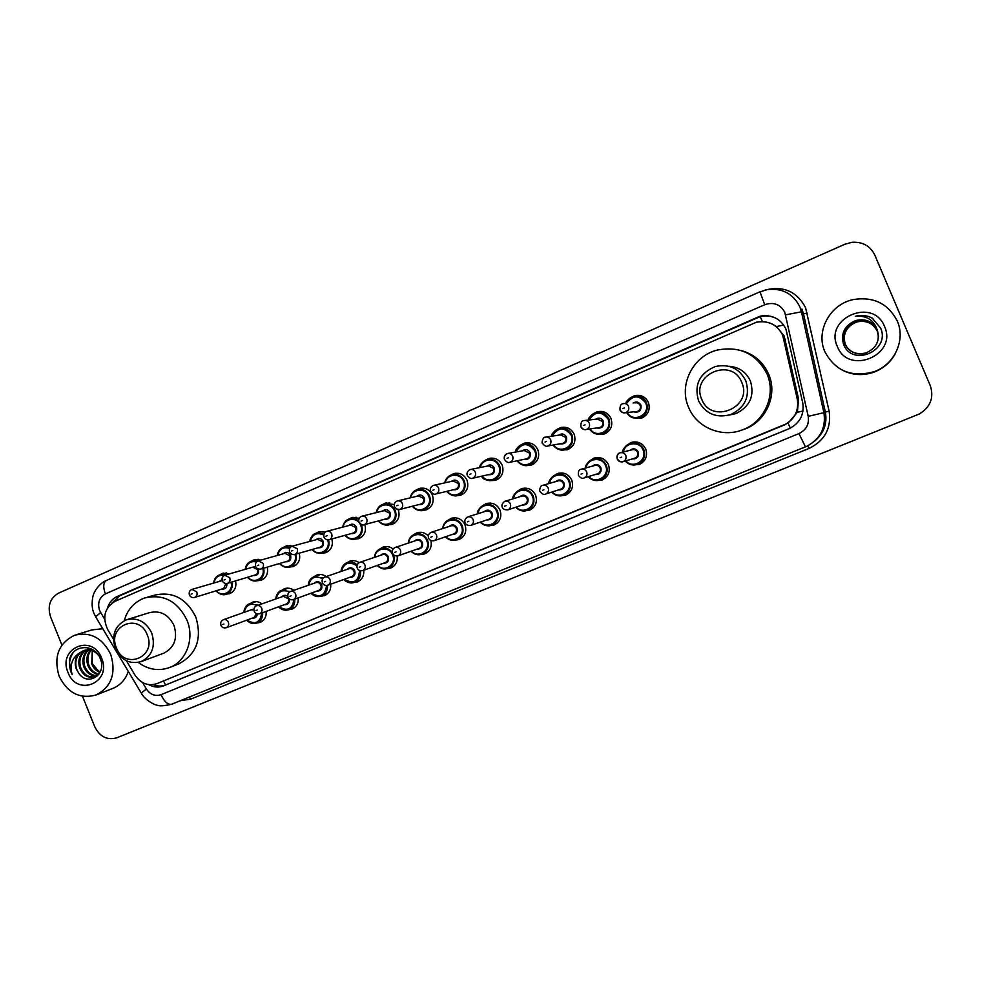 <?xml version="1.0" encoding="UTF-8"?>
<svg xmlns="http://www.w3.org/2000/svg" width="981" height="981" viewBox="0 0 981 981"><rect width="100%" height="100%" fill="white"/><g stroke="black" fill="none" stroke-linecap="round" stroke-linejoin="round"><path stroke-width="1.47" d="M626.086 445.852L631.053 442.48C637.65 440.8 642.543 442.995 645.743 449.04C647.852 456.067 645.657 461.242 639.146 464.553L631.249 464.724M589.507 460.996L593.934 458.139C600.446 456.472 605.277 458.654 608.453 464.675C610.55 471.64 608.392 476.754 602.003 480.028L595.222 480.482M553.358 476.067L557.392 473.553C563.817 471.898 568.6 474.068 571.751 480.065C573.824 486.968 571.715 492.033 565.436 495.258L559.452 495.846M517.686 491.003L521.414 488.722C527.753 487.091 532.487 489.249 535.614 495.209C537.662 502.051 535.601 507.067 529.433 510.255L524.038 510.905M482.493 505.779L486 503.67C492.254 502.051 496.926 504.209 500.028 510.132C502.064 516.913 500.04 521.88 493.97 525.031L489.029 525.706M447.777 520.371L451.113 518.385C457.281 516.779 461.904 518.924 464.982 524.823C466.993 531.555 465.019 536.472 459.059 539.575L454.461 540.261M430.904 540.605C432.118 546.797 430.034 551.236 424.663 553.897L420.334 554.584M397.17 556.043C397.759 561.696 395.625 565.694 390.769 568.024L386.673 568.698M363.706 570.28C364.196 575.798 362.099 579.685 357.391 581.917L353.454 582.591M330.707 584.186C331.161 589.618 329.101 593.431 324.503 595.626L320.713 596.289M298.199 597.895C298.616 603.241 296.581 606.981 292.093 609.127L288.414 609.777M266.158 611.384C266.55 616.657 264.551 620.335 260.149 622.432L256.556 623.07M520.899 444.908L524.222 443.216C530.378 441.867 534.939 444.074 537.895 449.813C539.979 456.962 537.735 462.088 531.15 465.19L524.786 465.399M485.485 460.163L488.636 458.568C494.731 457.22 499.243 459.402 502.186 465.117C504.259 472.204 502.064 477.281 495.601 480.347L489.838 480.665M450.573 475.221L453.614 473.676C459.623 472.327 464.099 474.497 467.017 480.2C469.065 487.214 466.931 492.229 460.592 495.258L455.307 495.663M416.177 490.059L419.108 488.55C425.055 487.201 429.482 489.372 432.388 495.049C434.424 501.99 432.327 506.956 426.11 509.961L421.192 510.402M556.828 429.445L560.359 427.63C566.589 426.294 571.187 428.501 574.167 434.252C576.264 441.499 573.959 446.674 567.239 449.813L560.102 449.801M630.121 397.992L634.376 395.711C640.74 394.399 645.424 396.631 648.416 402.418C650.562 409.825 648.122 415.122 641.12 418.323L631.568 417.281M593.235 413.786L597.073 411.799C603.376 410.475 608.012 412.694 611.004 418.458C613.125 425.779 610.746 431.027 603.891 434.191L595.725 433.81M398.261 509.642L398.274 509.679C400.285 516.546 398.249 521.475 392.142 524.43L387.52 524.909M364.846 524.541C366.551 531.187 364.491 535.908 358.678 538.692L354.288 539.194M331.823 538.986C333.356 545.485 331.32 550.071 325.704 552.744L321.51 553.247M299.266 553.198C300.664 559.538 298.641 564.001 293.209 566.589L289.174 567.104M267.175 567.165C268.451 573.382 266.452 577.735 261.179 580.237L257.28 580.752M235.538 580.911C236.715 587.006 234.741 591.261 229.615 593.689L225.826 594.192M126.365 660.74L134.949 675.087C140.823 683.573 148.205 686.406 157.095 683.585L788.111 423.105L797.369 412.278L798.583 399.059L784.15 335.993L776.523 326.599L774.573 325.373M166.145 679.858L783.378 425.386C794.377 419.893 799.037 411.186 797.32 399.255L782.679 335.183C777.222 324.601 768.491 320.272 756.474 322.197L114.961 601.365C104.538 607.828 102.134 617.245 107.738 629.63L113.502 639.256M413.565 534.768L416.766 532.879C421.094 531.518 424.932 532.511 428.28 535.859M379.843 548.98L382.921 547.153C386.539 545.951 389.935 546.564 393.087 548.98M346.587 562.996L349.592 561.218C352.902 560.09 356.066 560.568 359.083 562.628M313.81 576.816L316.74 575.074C320.051 573.959 323.215 574.449 326.219 576.558M281.51 590.439L284.38 588.735C287.703 587.607 290.854 588.134 293.859 590.317M249.665 603.879L252.485 602.187C255.808 601.059 258.959 601.611 261.939 603.855M382.271 504.688L385.128 503.216L394.215 504.602M348.856 519.108L351.664 517.649L359.23 518.201M315.931 533.321L318.69 531.874L325.312 532.045M283.484 547.337L286.207 545.89L292.718 546.061M251.504 561.144L254.189 559.697L261.044 560.041M219.977 574.756L222.65 573.309L229.738 573.799M148.744 684.628C153.649 687.374 158.579 687.791 163.545 685.891L789.104 428.709C799.895 423.24 804.445 414.644 802.752 402.921L785.928 329.04C780.594 318.641 772.022 314.349 760.201 316.152L117.058 596.583C112.386 598.741 109.234 602.469 107.603 607.754M111.675 603.29L119.584 595.884L760.655 316.422C766.995 315.109 772.844 316.164 778.215 319.561M61.901 645.044L50.558 616.841C47.284 606.074 49.957 598.165 58.602 593.113L844.935 244.208L851.999 242.282C862.63 241.645 870.245 245.924 874.819 255.109L930.295 385.68C934.133 397.661 930.466 407.09 919.295 413.994L116.825 737.798C107.187 740.471 99.817 736.768 94.728 726.713L82.502 696.277M790.159 428.231L165.924 684.885C161.742 686.528 157.487 686.442 153.159 684.64M824.862 351.713C815.481 331.186 829.938 304.318 853.262 299.573C873.495 296.36 888.161 303.521 897.272 321.032C905.819 339.929 894.562 364.429 874.292 371.603C851.864 377.844 835.395 371.21 824.862 351.713M884.519 326.44C897.934 355.183 848.246 375.809 837.308 346.44C823.856 318.163 873.164 296.851 884.519 326.44M878.51 336.397L877.235 329.874C872.918 321.719 866.088 318.543 856.756 320.321L854.292 321.167C844.322 326.146 840.729 333.773 843.488 344.061C851.79 367.605 890.785 350.818 880.68 328.206L872.097 318.04C866.983 315.367 861.588 314.742 855.886 316.14L855.285 316.311C866.358 315.306 873.679 319.806 877.222 329.8C880.3 340.346 876.634 348.01 866.248 352.829L866.26 352.866C856.487 355.281 849.325 352.253 844.764 343.767C841.686 332.804 845.708 325.091 856.854 320.64C866.149 318.862 872.943 322.038 877.235 330.143L878.51 336.52M878.51 336.495L877.235 330.082C872.931 321.964 866.137 318.788 856.83 320.554C845.671 325.018 841.637 332.743 844.727 343.718C849.288 352.216 856.462 355.245 866.248 352.829M878.51 336.642L877.235 330.413C872.967 322.344 866.198 319.193 856.953 320.946C845.867 325.385 841.857 333.062 844.923 343.963L846.983 347.495C852.158 353.381 858.596 355.22 866.297 352.988M878.51 336.618L877.235 330.352C872.955 322.271 866.186 319.107 856.928 320.873C845.83 325.312 841.808 333 844.886 343.914L846.971 347.47M878.51 336.728L877.235 330.622C872.98 322.577 866.248 319.426 857.026 321.179C845.978 325.606 841.98 333.258 845.046 344.123L845.046 344.123C842.029 333.319 846.014 325.68 857.051 321.265C866.26 319.512 872.992 322.651 877.235 330.683L878.51 336.765M847.118 347.654L845.193 344.319C842.152 333.503 846.125 325.9 857.124 321.498C866.297 319.745 873.004 322.884 877.247 330.879L878.498 336.851L877.247 330.953C873.016 322.957 866.309 319.831 857.149 321.572C846.162 325.974 842.188 333.565 845.242 344.368L845.389 344.576C842.458 334.987 845.61 327.703 854.843 322.7L857.247 321.866C866.407 320.125 873.078 323.215 877.247 331.149C873.029 323.178 866.358 320.064 857.222 321.805C846.272 326.183 842.323 333.761 845.352 344.527L847.192 347.752M877.247 331.149L878.167 333.565M854.292 321.167L856.744 320.309C866.137 318.518 872.955 321.682 877.222 329.8M895.604 353.037C890.932 361.928 883.856 368.255 874.378 371.995C863.758 375.784 853.482 375.38 843.55 370.769M872.857 318.518C867.56 315.453 861.894 314.668 855.886 316.152L855.285 316.311M701.771 399.328C690.183 374.644 731.924 356.594 741.734 382.357C753.298 407.397 711.262 424.932 701.771 399.328M698.558 400.849C693.959 384.662 699.551 373.221 715.345 366.526C729.177 363.669 739.331 368.427 745.805 380.787C750.342 396.177 745.302 407.446 730.698 414.583C716.179 418.433 705.474 413.847 698.558 400.849M729.251 415.073L735.799 413.626C749.913 406.735 754.781 395.858 750.404 381.008C746.1 371.922 738.889 367.004 728.76 366.256M688.552 407.238C678.46 384.871 692.942 355.858 717.479 350.021C740.042 345.852 756.547 353.834 767.019 373.957C776.376 394.853 764.616 421.72 742.924 429.666C722.139 438.286 696.584 427.593 688.552 407.238M740.422 350.315C753.629 353.834 763.034 361.768 768.638 374.141C777.859 394.742 766.259 421.217 744.873 429.053L741.182 430.316M116.432 647.914C106.671 626.037 138.861 612.119 147.236 634.83C156.985 656.963 124.587 670.477 116.432 647.914M115.292 648.527C111.307 635.038 114.949 625.486 126.242 619.857C137.438 617.135 145.936 621.525 151.736 633.064C155.697 646.295 152.227 655.786 141.325 661.55C129.909 664.628 121.227 660.287 115.292 648.527M163.373 653.334L163.852 653.162C174.471 647.546 177.855 638.337 174.017 625.51C168.389 614.339 160.111 610.084 149.21 612.745L127.567 619.452M124.195 620.728C127.493 609.434 134.299 601.844 144.624 597.993C163.214 593.628 177.328 600.973 186.93 620.029C194.814 638.447 186.476 661.194 169.762 667.448C158.812 671.433 148.303 669.765 138.272 662.433M147.334 597.208L153.968 595.308C172.362 590.979 186.316 598.226 195.808 617.037C202.294 638.643 196.629 654.253 178.8 663.867L169.762 667.448M59.118 676.191C53.403 656.853 58.553 643.217 74.568 635.271C90.375 631.482 102.416 637.834 110.694 654.339C116.347 673.15 111.552 686.675 96.322 694.904C80.05 699.404 67.652 693.162 59.118 676.191M76.26 634.744L91.834 629.925L102.76 628.723M86.377 649.974C80.516 654.18 78.615 660.054 80.663 667.595C83.937 674.953 88.903 677.957 95.586 676.608M96.236 676.387L97.671 675.688M85.838 650.035C79.608 654.168 77.548 660.152 79.645 667.963C83.115 675.639 88.315 678.57 95.231 676.755L98.64 674.56M88.597 649.937C84.145 654.302 82.845 659.71 84.722 666.173C87.395 672.512 91.638 675.639 97.462 675.541M88.032 649.913C83.238 654.253 81.791 659.796 83.704 666.528C86.524 673.125 90.963 676.228 97.009 675.848M90.951 650.329C87.812 654.609 87.076 659.416 88.719 664.762C90.804 669.998 94.237 673.076 99.032 674.008M90.35 650.182C86.892 654.511 86.021 659.477 87.726 665.118C89.97 670.661 93.636 673.775 98.725 674.45M100.246 671.801L98.259 670.734L92.251 663.524L92.226 652.071L91.699 663.72C93.305 668.012 96.064 670.906 99.964 672.426M94.617 650.979L84.464 650.305M84.268 650.378C76.935 654.18 74.372 660.397 76.579 669.042L78.615 672.991C87.628 687.252 107.236 674.241 100.344 658.876C94.789 642.911 71.932 644.443 69.357 660.409L70.62 671.384L72.153 674.462L71.331 671.114C70.362 663.254 73.072 657.209 79.449 653.003C75.206 657.38 74.176 662.751 76.371 669.116L78.615 672.991M98.21 654.842C93.82 650.329 88.903 648.932 83.434 650.648L79.449 653.003M90.657 648.6L87.505 649.299M101.632 658.177C112.361 682.653 76.972 697.344 67.996 672.426C57.266 648.269 92.386 633.088 101.632 658.177M128.303 671.409C125.519 679.539 120.467 685.167 113.134 688.282L96.322 694.904M73.134 652.696C68.682 659.649 68.363 666.896 72.153 674.462M785.352 339.72L783.88 338.972M762.347 321.584L760.263 316.52M770.195 323.129L764.947 321.78M790.306 428.157L788.111 423.105M797.369 412.278L803.034 410.978M165.581 685.032L163.484 680.961M776.523 326.599L783.684 324.981M118.051 600.016L117.254 597.147M798.583 399.059L797.32 399.255M784.726 424.834L783.378 425.386M142.503 682.506L146.414 689.042C150.289 694.646 155.17 696.535 161.043 694.683L798.963 433.577C806.259 429.96 809.337 424.221 808.209 416.349L784.788 312.326C780.373 304.306 773.678 301.768 764.726 304.711L105.347 593.91C99.228 597.454 97.315 602.996 99.608 610.55L104.648 619.293M760.042 291.823L767.117 289.653C782.225 287.874 793.139 293.613 799.858 306.869L801.44 311.835L803.476 313.834L801.931 309.003M96.052 617.515L93.943 613.321C90.387 605.645 93.121 594.192 93.698 594.094C93.391 593.542 98.652 583.401 106.365 580.47L759.956 291.798L764.726 304.711M141.46 693.395L95.66 616.841L100.614 612.561M764.959 290.094C783.341 285.545 796.879 291.406 805.573 307.678L829.117 411.125C831.545 428.231 824.825 440.677 808.969 448.464L190.743 699.122L180.246 700.741M785.585 314.827L801.44 311.835L823.905 412.682L825.34 412.008L803.476 313.834L807.302 313.111M808.209 416.349L823.905 412.682C826.137 427.655 820.459 438.838 806.885 446.245L171.736 704.199L806.885 446.245M814.868 440.91C823.893 433.136 827.388 423.51 825.34 412.008L829.117 411.125M189.296 697.062L190.743 699.122M807.768 445.815L808.969 448.464M161.043 694.683C164.33 701.771 167.898 704.947 171.736 704.199C164.121 706.099 158.959 706.332 156.249 704.91C155.746 705.327 145.053 700.532 141.215 692.991L146.414 689.042M798.963 433.577L805.475 446.858M106.365 580.47C103.263 582.542 102.919 587.018 105.347 593.91M165.924 684.885L163.545 685.891M119.584 595.884L117.058 596.583M633.285 396.483C628.098 399.353 625.633 401.695 625.903 403.51C627.239 399.99 629.704 397.636 633.285 396.483C639.293 395.233 643.708 397.342 646.54 402.786C648.551 409.776 646.258 414.767 639.649 417.783C634.033 419.157 629.679 417.416 626.577 412.56M627.264 412.486C633.027 423.522 651.041 414.436 645.743 403.093C639.232 394.742 632.843 394.865 626.565 403.473M633.101 403.044C636.399 401.204 639.023 401.903 640.961 405.141C641.574 410.647 639.195 412.866 633.8 411.824M619.98 410.033C621.181 412.351 623.058 413.222 625.608 412.658C623.72 413.43 621.868 412.51 620.066 409.886C619.796 405.987 620.752 403.927 622.947 403.706C625.473 403.166 627.337 404.049 628.539 406.355C629.385 409.298 628.404 411.407 625.608 412.658L637.368 411.456C640.041 410.266 640.973 408.255 640.164 405.447C639.023 403.252 637.245 402.406 634.817 402.933M622.898 408.55L624.333 407.937L622.898 408.55M588.441 420.052C589.667 416.336 592.132 413.872 595.81 412.645C601.745 411.382 606.123 413.467 608.943 418.912C610.942 425.815 608.698 430.757 602.236 433.737C596.926 435.098 592.708 433.516 589.569 428.991C594.106 433.97 598.312 435.552 602.236 433.737L606.356 433.038M590.219 428.905C596.276 439.316 613.272 430.193 608.146 419.218C601.451 410.794 595.111 411.051 589.091 419.978M595.541 419.243C598.815 417.293 601.451 417.955 603.438 421.241C604.112 426.527 601.856 428.758 596.656 427.961M598.508 427.691L599.918 427.483C602.53 426.306 603.425 424.319 602.628 421.548L597.343 419.034L585.399 420.408M598.471 427.691L586.442 429.445C584.676 430.267 582.837 429.359 580.924 426.71C580.715 422.774 581.647 420.739 583.744 420.591C586.246 420.052 588.085 420.923 589.274 423.216C590.121 426.134 589.176 428.207 586.442 429.445C583.916 430.021 582.064 429.151 580.862 426.833M583.634 425.423L585.044 424.822L583.634 425.423M558.925 428.55C553.689 431.53 551.261 434.093 551.641 436.226C552.757 432.388 555.185 429.825 558.925 428.55C564.798 427.275 569.127 429.359 571.935 434.791C573.922 441.609 571.739 446.49 565.399 449.445C560.335 450.782 556.215 449.31 553.076 445.043C557.711 449.776 561.806 451.248 565.399 449.445L569.826 448.562M553.689 444.933C559.918 454.877 576.129 445.791 571.126 435.098C564.333 426.637 558.042 426.98 552.254 436.128M558.606 435.172C561.843 433.136 564.48 433.761 566.491 437.085C567.214 442.198 565.044 444.442 560.016 443.804M561.905 443.473L563.045 443.265C565.596 442.088 566.478 440.138 565.681 437.391L560.445 434.902L546.527 436.999M550.672 439.819C551.494 442.689 550.574 444.749 547.913 445.975C546.221 446.821 544.394 445.914 542.432 443.253C541.561 444.197 542.419 436.815 545.191 437.207C547.656 436.655 549.483 437.526 550.672 439.819M545.019 442.026L546.405 441.425L545.019 442.026M522.615 444.197C517.343 447.275 514.951 449.899 515.442 452.069C516.46 448.145 518.851 445.521 522.615 444.197C528.416 442.934 532.72 444.994 535.503 450.414C537.465 457.158 535.344 461.99 529.139 464.908C524.259 466.22 520.249 464.847 517.097 460.776C521.867 465.337 525.877 466.711 529.139 464.908L533.823 463.866M517.686 460.653C524.001 470.23 539.587 461.193 534.694 450.72C527.827 442.235 521.598 442.652 516.031 451.959M522.26 450.843C525.46 448.734 528.085 449.347 530.132 452.67C530.868 457.673 528.796 459.905 523.903 459.378M525.804 458.985L526.736 458.801C529.25 457.637 530.108 455.699 529.323 452.989L524.124 450.512L508.366 453.345M512.683 456.14C513.504 458.985 512.609 461.009 509.997 462.223C508.342 463.081 506.527 462.174 504.553 459.525C503.67 457.391 504.565 455.392 507.263 453.541C509.703 452.989 511.506 453.86 512.683 456.14M507.03 458.348L508.391 457.771L507.03 458.348M504.504 459.549C503.731 456.717 504.651 454.718 507.263 453.541M486.87 459.611C481.708 462.603 479.353 465.276 479.819 467.618C480.751 463.621 483.106 460.96 486.87 459.611C492.609 458.335 496.864 460.396 499.636 465.791C501.585 472.474 499.513 477.244 493.431 480.138C488.71 481.438 484.773 480.126 481.646 476.202C482.64 479.415 486.564 480.727 493.431 480.138L498.336 478.949M482.211 476.079C488.575 485.35 503.621 476.386 498.826 466.11C495.65 457.318 482.027 458.385 480.371 467.496M486.502 466.257C489.666 464.099 492.266 464.687 494.326 468.035C495.086 472.916 493.075 475.135 488.305 474.706M472.707 478.213C471.162 479.096 469.347 478.201 467.287 475.54C466.453 473.161 467.348 471.187 469.948 469.605C472.364 469.065 474.142 469.924 475.319 472.192C476.128 475.012 475.258 477.011 472.707 478.213L491.003 474.093C493.455 472.952 494.289 471.027 493.504 468.342L488.366 465.877L470.88 469.421M469.654 474.412L470.99 473.848L469.654 474.412M467.263 475.552L466.944 473.86M451.677 474.792C448.035 476.03 445.717 478.728 444.749 482.873C445.619 478.851 447.925 476.153 451.677 474.792C457.342 473.516 461.56 475.564 464.32 480.935C466.245 487.545 464.234 492.278 458.262 495.135C453.676 496.411 449.825 495.16 446.711 491.358C451.665 495.675 455.515 496.938 458.262 495.135L463.363 493.811M447.25 491.223C453.627 500.261 468.207 491.371 463.498 481.254C460.322 472.45 446.747 473.615 445.288 482.762M451.297 481.426C454.411 479.231 457.011 479.795 459.071 483.155C459.844 487.937 457.894 490.157 453.234 489.777M435.993 493.946C434.485 494.841 432.682 493.958 430.61 491.297C429.813 488.771 430.696 486.809 433.246 485.423C435.613 484.872 437.379 485.73 438.544 487.998C439.353 490.782 438.507 492.769 435.993 493.946L455.797 489.151C458.213 488.023 459.022 486.122 458.25 483.461L453.161 481.009L434.031 485.252M432.879 490.218L434.191 489.654L432.879 490.218M417.023 489.74C413.614 490.672 411.346 493.394 410.217 497.882C411.027 493.823 413.295 491.113 417.023 489.74C422.627 488.464 426.796 490.5 429.543 495.859C431.456 502.395 429.482 507.079 423.62 509.899C419.157 511.162 415.38 509.948 412.29 506.257C417.416 510.5 421.192 511.714 423.62 509.899L428.905 508.477M412.793 506.122C419.181 514.939 433.344 506.147 428.709 496.178C425.533 487.373 412.032 488.599 410.732 497.759M416.643 496.361C419.709 494.13 422.284 494.694 424.356 498.041C425.129 502.75 423.24 504.945 418.679 504.614M420.567 504.136L421.131 503.989C423.498 502.873 424.295 500.984 423.522 498.36L418.495 495.92L397.796 500.825M420.542 504.148L399.88 509.433C398.445 510.353 396.655 509.47 394.509 506.809C393.773 504.173 394.644 502.235 397.109 500.984C399.463 500.445 401.204 501.291 402.357 503.547C403.166 506.306 402.333 508.268 399.88 509.433L396.471 509.065M396.692 505.779L397.979 505.215L396.692 505.779M382.897 504.455C379.586 505.301 377.354 508.023 376.214 512.634C376.974 508.563 379.193 505.84 382.897 504.455C388.427 503.192 392.559 505.215 395.282 510.549C397.182 517.024 395.257 521.659 389.506 524.455C385.141 525.706 381.437 524.516 378.372 520.911C383.51 525.068 387.213 526.245 389.506 524.455L394.938 522.922M378.85 520.788C385.226 529.409 399.009 520.703 394.448 510.868C391.284 502.064 377.869 503.351 376.704 512.511M382.504 511.052C385.533 508.808 388.084 509.36 390.156 512.707C390.941 517.343 389.101 519.525 384.638 519.231M386.489 518.741L386.992 518.606C389.31 517.49 390.082 515.638 389.322 513.026L384.344 510.598L362.148 516.153M386.477 518.741L364.319 524.676C362.909 525.595 361.131 524.725 358.985 522.064C358.273 519.366 359.132 517.441 361.56 516.3C363.877 515.761 365.606 516.607 366.747 518.851C367.544 521.573 366.735 523.523 364.319 524.676L362.063 524.774M361.069 521.083L362.345 520.543L361.069 521.083M361.315 524.504L361.535 525.019C363.424 531.444 361.535 536.031 355.895 538.79C351.627 540.016 347.985 538.863 344.956 535.332C348.218 538.937 351.86 540.09 355.895 538.79L361.474 537.159M345.41 535.209C351.75 543.682 365.19 535.062 360.701 525.338C357.55 516.558 344.233 517.87 343.191 527.03M348.893 525.534C351.872 523.265 354.399 523.805 356.471 527.153C357.256 531.727 355.465 533.885 351.088 533.627M327.752 539.881L329.322 539.685C326.71 540.053 324.944 539.194 324.012 537.098C323.325 534.363 324.171 532.462 326.563 531.383C328.843 530.844 330.548 531.69 331.688 533.922C332.485 536.619 331.688 538.532 329.322 539.685L353.356 532.99C355.625 531.898 356.385 530.059 355.637 527.484L350.708 525.056L327.078 531.248M326.011 536.153L327.262 535.614L326.011 536.153M349.285 518.961C346.097 519.672 343.902 522.395 342.712 527.153C343.424 523.081 345.606 520.347 349.285 518.961C352.706 517.956 355.845 518.642 358.703 521.021M328.512 539.869C330.008 546.012 328.095 550.353 322.774 552.904C318.604 554.118 315.024 553.002 312.019 549.532C315.257 553.076 318.85 554.191 322.774 552.904L328.488 551.199M312.449 549.409C318.653 557.613 331.664 549.446 327.556 539.857M315.784 539.783C318.727 537.514 321.228 538.042 323.289 541.389C324.073 545.902 322.32 548.036 318.028 547.803M293.711 554.657L294.864 554.461C292.387 554.915 290.634 554.057 289.579 551.898C288.941 549.066 289.775 547.177 292.105 546.221L297.182 548.747C297.966 551.42 297.194 553.321 294.864 554.461L320.223 547.177C322.455 546.086 323.19 544.271 322.442 541.708L317.574 539.305L292.559 546.098M291.492 550.991L292.73 550.464L291.492 550.991M316.176 533.235C313.147 533.762 311.002 536.497 309.726 541.438C310.388 537.367 312.534 534.633 316.176 533.235L323.889 534.118M323.718 535.013C316.973 532.07 312.461 534.167 310.18 541.316M295.845 554.179C297.169 560.163 295.269 564.382 290.143 566.822C286.06 568.024 282.528 566.92 279.56 563.511M279.965 563.388C285.949 571.236 298.432 563.83 294.974 554.424M283.166 553.824C286.06 551.555 288.537 552.082 290.597 555.418C291.382 559.869 289.665 561.99 285.459 561.77M287.225 561.242L287.568 561.144C289.763 560.065 290.486 558.263 289.751 555.736L284.931 553.333L258.579 560.727M287.212 561.255L260.946 569.005C258.494 569.471 256.74 568.624 255.673 566.466C255.048 563.646 255.882 561.77 258.187 560.838L263.202 563.352C263.975 566 263.227 567.876 260.946 569.005L260.051 569.188M257.512 565.596L258.726 565.068L257.512 565.596M277.243 555.491C277.844 551.432 279.953 548.698 283.546 547.312L290.118 547.643M289.689 548.367C283.448 546.576 279.438 548.906 277.648 555.381M263.631 568.207C264.833 574.069 262.957 578.177 257.991 580.531C253.981 581.721 250.511 580.629 247.568 577.282M247.948 577.159C253.821 584.811 265.949 577.735 262.761 568.465M251.026 567.656L255.698 566.515M255.097 575.001L255.391 574.915C257.549 573.848 258.261 572.07 257.525 569.556L252.767 567.165L225.139 575.124M255.085 575.001L227.531 583.327C225.152 583.842 223.398 583.008 222.295 580.813C221.583 578.189 222.417 576.337 224.784 575.222L229.738 577.735C230.51 580.36 229.775 582.224 227.531 583.327L226.819 583.499M224.048 579.979L225.25 579.464L224.048 579.979M245.225 569.336C245.79 565.289 247.85 562.567 251.406 561.169L257.28 561.267M258.371 569.225C259.168 573.627 257.488 575.737 253.356 575.528M256.531 561.88C250.719 560.776 247.077 563.229 245.606 569.225M231.872 582.015C232.975 587.754 231.124 591.764 226.292 594.045C222.368 595.209 218.947 594.143 216.028 590.832M216.384 590.721C222.16 598.189 233.969 591.408 231.001 582.273M219.364 581.292L222.037 579.869M222.209 580.605L192.202 589.311M225.9 583.523L223.693 588.477L194.63 597.429C192.301 597.981 190.559 597.147 189.407 594.94C188.708 592.352 189.529 590.513 191.884 589.397L196.776 591.899C197.549 594.498 196.825 596.338 194.63 597.429L194.054 597.576M191.099 594.143L192.276 593.64L191.099 594.143M213.662 582.972C214.189 578.937 216.212 576.227 219.732 574.841L225.655 574.976M226.844 583.487C227.151 587.533 225.446 589.397 221.706 589.091M224.318 575.418C218.763 574.621 215.329 577.11 214.017 582.873M622.776 452.155C623.609 447.937 626.013 445.043 629.998 443.473C636.215 441.891 640.838 443.952 643.855 449.654C645.841 456.275 643.757 461.156 637.625 464.271C632.794 465.828 628.649 464.736 625.204 461.009C628.809 464.773 632.953 465.865 637.625 464.271L642.224 462.799M625.853 460.825C632.868 469.58 647.889 460.175 643.058 449.972C639.686 440.677 624.799 442.259 623.438 451.983M629.839 450.353C633.223 447.9 636.031 448.44 638.288 451.971C639.097 456.79 637.074 459.12 632.218 458.961M619.931 452.879C617.883 453.197 617.012 455.233 617.356 458.961C619.452 461.708 621.378 462.591 623.143 461.622C620.495 462.333 618.533 461.475 617.245 459.047C616.424 456.202 617.319 454.154 619.931 452.879C622.555 452.192 624.505 453.063 625.78 455.466C626.614 458.262 625.731 460.322 623.143 461.622L634.977 458.152C637.454 456.913 638.288 454.951 637.491 452.278C636.277 449.985 634.425 449.163 631.911 449.813L620.801 452.658M621.586 457.134L620.164 457.735L621.586 457.134M592.696 459.194C587.251 462.738 584.897 465.668 585.608 467.998C586.344 463.731 588.71 460.8 592.696 459.194C598.827 457.624 603.401 459.684 606.393 465.362C608.355 471.922 606.332 476.754 600.311 479.832C595.614 481.352 591.568 480.31 588.159 476.705C592.144 480.432 596.19 481.487 600.311 479.832L605.118 478.225M588.772 476.508C595.786 485.031 610.329 475.724 605.596 465.681C602.211 456.361 587.374 458.053 586.221 467.827M592.512 466.085C595.835 463.584 598.631 464.111 600.899 467.643C601.721 472.376 599.759 474.681 595.013 474.583M584.087 477.955C582.395 478.949 580.482 478.066 578.361 475.319C578.054 471.591 578.9 469.58 580.899 469.298C583.487 468.624 585.399 469.482 586.663 471.873C587.496 474.645 586.638 476.68 584.087 477.955L597.637 473.762C600.065 472.535 600.887 470.61 600.102 467.962C598.888 465.681 597.049 464.859 594.584 465.509L581.586 469.114M582.444 473.565L581.046 474.142L582.444 473.565M549.017 483.547C549.691 479.243 552.009 476.3 555.982 474.681C562.039 473.124 566.552 475.172 569.52 480.813C571.469 487.324 569.483 492.094 563.56 495.135C558.998 496.631 555.038 495.626 551.653 492.106M552.254 491.922C559.231 500.249 573.37 491.052 568.71 481.144C565.338 471.824 550.574 473.59 549.605 483.363M555.773 481.561C559.047 479.035 561.819 479.537 564.087 483.081C564.921 487.729 563.008 490.022 558.373 489.948M545.681 494.032C544.038 495.025 542.15 494.154 540.004 491.42C539.17 492.033 539.869 485.362 542.505 485.448C545.044 484.786 546.944 485.644 548.195 488.023C549.017 490.77 548.183 492.769 545.681 494.032L560.874 489.139C563.266 487.937 564.075 486.012 563.29 483.4C562.088 481.119 560.274 480.31 557.833 480.948L543.069 485.288M543.94 489.715L542.567 490.292L543.94 489.715M519.832 489.924C514.522 493.394 512.254 496.349 513.002 498.814C513.615 494.51 515.896 491.542 519.832 489.924C525.804 488.379 530.267 490.414 533.21 496.043C535.148 502.493 533.21 507.214 527.386 510.218C522.934 511.677 519.035 510.696 515.699 507.263C519.93 510.893 523.829 511.886 527.386 510.218L532.548 508.403M516.264 507.079C523.204 515.246 536.999 506.147 532.401 496.361C529.041 487.054 514.4 488.869 513.566 498.63M519.623 496.778C522.836 494.24 525.583 494.731 527.852 498.274C528.685 502.861 526.822 505.129 522.272 505.08M507.9 509.85C504.675 509.936 502.799 509.065 502.26 507.251C501.377 505.227 502.198 503.265 504.737 501.34C507.238 500.678 509.114 501.536 510.353 503.903C511.175 506.625 510.353 508.599 507.9 509.85L524.688 504.283C527.03 503.081 527.827 501.193 527.042 498.593C525.853 496.337 524.062 495.515 521.659 496.153L505.19 501.205M506.073 505.607L504.712 506.184L506.073 505.607M484.258 504.933C479.022 508.354 476.791 511.309 477.551 513.823C478.115 509.507 480.347 506.552 484.258 504.933C490.144 503.4 494.547 505.436 497.465 511.027C499.39 517.416 497.49 522.1 491.763 525.056C487.41 526.503 483.584 525.534 480.285 522.162M480.825 521.978C487.704 530.022 501.181 521.034 496.656 511.346C493.308 502.064 478.789 503.903 478.09 513.652M484.025 511.763C487.201 509.213 489.911 509.703 492.18 513.222C493.002 517.76 491.187 520.004 486.723 519.979M464.847 521.855L465.117 522.836C464.295 520.604 465.104 518.655 467.569 516.975C470.046 516.325 471.898 517.171 473.124 519.525C473.933 522.223 473.124 524.185 470.721 525.411L489.053 519.182C491.358 518.005 492.131 516.129 491.358 513.553C490.181 511.309 488.415 510.5 486.049 511.126L467.962 516.852M468.808 521.242L467.471 521.806L468.808 521.242M449.212 519.709C445.46 521.181 443.265 524.136 442.627 528.575C443.154 524.283 445.349 521.328 449.212 519.709C455.025 518.201 459.378 520.224 462.272 525.779C464.172 532.119 462.321 536.754 456.692 539.685C452.425 541.095 448.66 540.139 445.399 536.828C448.832 540.188 452.597 541.132 456.692 539.685L462.125 537.711M445.914 536.656C452.731 544.578 465.926 535.687 461.45 526.11C458.115 516.852 443.743 518.704 443.142 528.416M448.979 526.515C452.106 523.964 454.792 524.443 457.048 527.962C457.869 532.438 456.091 534.657 451.714 534.633M431.162 540.715L434.129 540.727C431.297 541.083 429.445 540.237 428.574 538.164C427.777 535.81 428.587 533.872 431.002 532.364C433.443 531.714 435.27 532.56 436.484 534.903C437.281 537.576 436.496 539.513 434.129 540.727L453.958 533.86C456.226 532.695 456.987 530.844 456.226 528.293C455.049 526.049 453.308 525.24 450.966 525.865L431.333 532.254M432.143 536.632L430.831 537.183L432.143 536.632M414.705 534.265C410.99 535.712 408.844 538.655 408.243 543.106C408.734 538.814 410.88 535.871 414.705 534.265C420.432 532.769 424.736 534.792 427.606 540.323C429.494 546.601 427.679 551.187 422.137 554.081C417.955 555.467 414.252 554.535 411.039 551.261C414.644 554.633 418.347 555.577 422.137 554.081L427.704 552.033M411.517 551.089C418.286 558.912 431.199 550.133 426.784 540.641C423.473 531.432 409.249 533.284 408.734 542.947M414.473 541.034C417.538 538.483 420.199 538.961 422.443 542.468C423.265 546.895 421.523 549.102 417.219 549.078M396.778 556.068L398.127 555.798C395.404 556.239 393.565 555.393 392.608 553.259C391.836 550.782 392.633 548.857 395.012 547.496C397.415 546.858 399.218 547.705 400.42 550.034C401.217 552.683 400.456 554.608 398.127 555.798L419.402 548.318C421.634 547.165 422.37 545.326 421.609 542.8C420.457 540.58 418.728 539.771 416.422 540.384L395.306 547.41M396.054 551.776L394.767 552.315L396.054 551.776M380.714 548.612C377.06 550.034 374.938 552.965 374.362 557.404C374.828 553.137 376.937 550.206 380.714 548.612C385.386 547.226 389.298 548.575 392.412 552.671M393.455 554.608L393.467 554.633C395.343 560.874 393.553 565.412 388.108 568.257C384 569.63 380.358 568.698 377.182 565.473M377.636 565.314C384.331 573.039 396.998 564.369 392.633 554.964C389.334 545.792 375.282 547.631 374.84 557.245M380.481 555.332C383.497 552.793 386.122 553.272 388.353 556.754C389.187 561.132 387.483 563.327 383.252 563.302M362.688 570.635C360.076 571.15 358.249 570.304 357.207 568.122C356.471 565.559 357.268 563.658 359.598 562.407C361.952 561.77 363.743 562.616 364.932 564.933C365.717 567.545 364.969 569.458 362.688 570.635L385.361 562.554C387.556 561.414 388.28 559.599 387.52 557.085C386.379 554.878 384.675 554.081 382.406 554.682L359.843 562.321M360.542 566.687L359.267 567.214L360.542 566.687M347.225 562.726C344 563.535 341.928 566.454 340.996 571.482C341.437 567.226 343.509 564.308 347.225 562.726C350.83 561.549 354.141 562.26 357.158 564.86M356.912 565.853C349.359 560.924 344.208 562.738 341.449 571.322M347.004 569.421C349.972 566.883 352.571 567.361 354.779 570.832C355.6 575.173 353.933 577.331 349.776 577.319M327.801 585.24C325.3 585.804 323.485 584.97 322.357 582.739C321.645 580.114 322.43 578.214 324.723 577.073C327.053 576.448 328.807 577.294 329.996 579.587C330.781 582.187 330.045 584.075 327.801 585.24L351.823 576.583C353.982 575.455 354.693 573.652 353.945 571.175C352.804 568.968 351.124 568.171 348.88 568.772L324.944 577M325.582 581.353L324.331 581.88L325.582 581.353M360.456 570.832C361.131 576.215 359.169 580.016 354.582 582.236C350.548 583.585 346.955 582.653 343.816 579.464M344.245 579.305C353.724 584.443 358.801 581.512 359.463 570.513M308.144 585.338C308.537 581.108 310.572 578.214 314.251 576.644L323.203 578.067M322.675 578.765C315.441 575.173 310.732 577.319 308.561 585.191M314.018 583.29C316.949 580.777 319.499 581.243 321.707 584.701C322.528 588.992 320.885 591.138 316.789 591.126M318.788 590.403C320.91 589.287 321.609 587.509 320.861 585.044C319.745 582.861 318.077 582.064 315.857 582.653L290.401 591.518C292.694 590.905 294.423 591.739 295.6 594.02C296.372 596.595 295.661 598.471 293.454 599.624L318.788 590.403M291.161 595.798L289.935 596.313L291.161 595.798M327.421 585.363C327.789 590.427 325.839 593.971 321.56 595.994C317.586 597.319 314.055 596.411 310.952 593.247M311.357 593.1C320.039 598.177 325.103 595.651 326.538 585.498M275.759 598.986C276.115 594.793 278.114 591.911 281.743 590.354L290.29 591.555M289.432 592.034C282.454 589.091 278.028 591.371 276.151 598.851M289.285 598.876C289.726 602.898 288.058 604.836 284.294 604.725M286.231 604.014C288.328 602.923 289.003 601.157 288.267 598.704L283.325 596.325L256.593 605.743C258.861 605.13 260.566 605.964 261.731 608.232C262.503 610.795 261.792 612.635 259.622 613.775L286.231 604.014M257.28 610.023L256.066 610.525L257.28 610.023M294.778 599.133C295.109 604.112 293.184 607.582 289.003 609.557C285.103 610.869 281.621 609.961 278.555 606.834M281.522 596.963C283.423 594.952 285.532 594.817 287.838 596.534M278.947 606.687C287.347 611.715 292.338 609.299 293.908 599.452M243.84 612.438C244.183 608.269 246.133 605.4 249.726 603.855L258.261 605.154M257.243 605.51C250.363 602.641 246.01 604.897 244.208 612.303M257.378 613.959C256.912 617.049 255.207 618.435 252.264 618.128M226.317 627.717C223.509 628.257 221.731 627.448 220.958 625.289C220.259 622.739 221.032 620.899 223.3 619.747C225.532 619.146 227.224 619.98 228.377 622.236C229.137 624.762 228.45 626.601 226.317 627.717L254.153 617.429L256.47 613.665M223.901 624.026L222.712 624.529L223.901 624.026M253.932 609.863L251.271 609.802L223.3 619.747M262.614 612.684C262.92 617.576 261.02 620.998 256.936 622.923C253.098 624.21 249.665 623.303 246.636 620.213M249.505 610.427L253.981 608.993M247.004 620.078C255.256 625.056 260.173 622.702 261.743 613.002M222.65 573.309L223.533 573.051M254.189 559.697L255.195 559.415M286.207 545.89L287.323 545.583M318.69 531.874L319.953 531.543M351.664 517.649L353.099 517.294M385.128 503.216L386.772 502.824M597.073 411.799L601.66 411.395M634.376 395.711L640.139 395.515M560.359 427.63L564.087 427.152M419.108 488.55L420.996 488.133M453.614 473.676L455.809 473.222M488.636 458.568L491.223 458.09M524.222 443.216L527.3 442.725M349.592 561.218L350.254 560.997M382.921 547.153L383.694 546.908M416.766 532.879L417.648 532.597M451.113 518.385L452.143 518.066M486 503.67L487.201 503.314M521.414 488.722L522.848 488.317M557.392 473.553L559.109 473.087M593.934 458.139L596.043 457.612M631.053 442.48L633.714 441.879M742.924 429.666L744.873 429.053M730.698 414.583L735.799 413.626M141.325 661.55L163.852 653.162M83.434 650.648L84.059 650.44M643.413 417.293L639.649 417.783C634.204 419.206 629.863 417.465 626.614 412.547M595.81 412.645C590.574 415.588 588.122 418.053 588.453 420.052M547.913 445.975L561.868 443.473M509.997 462.223L525.767 458.998M453.737 474.375L458.691 473.345M418.789 489.347L423.951 488.195M384.429 504.099L389.764 502.824M350.622 518.618L356.115 517.245M317.354 532.928L322.994 531.457M295.992 565.031L290.143 566.822C286.317 568.097 282.773 566.993 279.524 563.511M284.588 547.03L290.376 545.473M283.546 547.312C280.076 548.514 277.966 551.248 277.218 555.504M263.95 578.667L257.991 580.531C254.251 581.794 250.756 580.715 247.531 577.282M252.338 560.911L258.236 559.268M251.406 561.169C247.985 562.371 245.912 565.093 245.176 569.348M232.362 592.107L226.292 594.045C223.729 595.663 220.296 594.596 215.992 590.856M220.566 574.596L226.586 572.879M219.732 574.841C216.347 576.019 214.312 578.729 213.613 582.984M629.998 443.473C624.456 447.091 622.052 449.985 622.788 452.155M555.982 474.681C550.635 478.139 548.318 481.095 549.029 483.535M557.576 474.252L562.309 472.965M551.665 492.106C555.736 495.785 559.697 496.791 563.56 495.135L568.551 493.418M521.156 489.544L526.11 488.121M485.362 504.602L490.5 503.069M480.298 522.162C484.602 525.767 488.428 526.723 491.763 525.056L497.073 523.167M465.129 522.836C465.865 524.798 467.729 525.657 470.721 525.411M450.156 519.427L455.454 517.784M415.515 534.007L420.972 532.278M381.425 548.379L387.005 546.564M377.158 565.473C380.836 568.833 384.491 569.765 388.108 568.257L393.786 566.16M347.85 562.518L353.565 560.629M343.804 579.477C347.654 582.849 351.247 583.769 354.582 582.236L360.37 580.078M314.251 576.644C310.695 578.017 308.647 580.924 308.12 585.35M290.401 591.518C288.132 592.598 287.347 594.474 288.034 597.147C289.211 599.403 291.014 600.225 293.454 599.624M314.791 576.46L320.628 574.498M310.928 593.26C314.288 596.473 317.832 597.392 321.56 595.994L327.446 593.787M281.743 590.354C278.776 590.881 276.765 593.763 275.722 598.999M256.593 605.743C254.361 606.773 253.589 608.625 254.238 611.322C255.023 613.432 256.826 614.241 259.622 613.775M282.234 590.182L288.181 588.159M278.518 606.847C281.866 610.035 285.361 610.93 289.003 609.557L294.999 607.3M249.726 603.855C246.93 604.173 244.968 607.043 243.803 612.451M250.155 603.707L256.2 601.623M246.599 620.225C249.91 623.389 253.356 624.284 256.936 622.923L263.031 620.617"/></g></svg>
